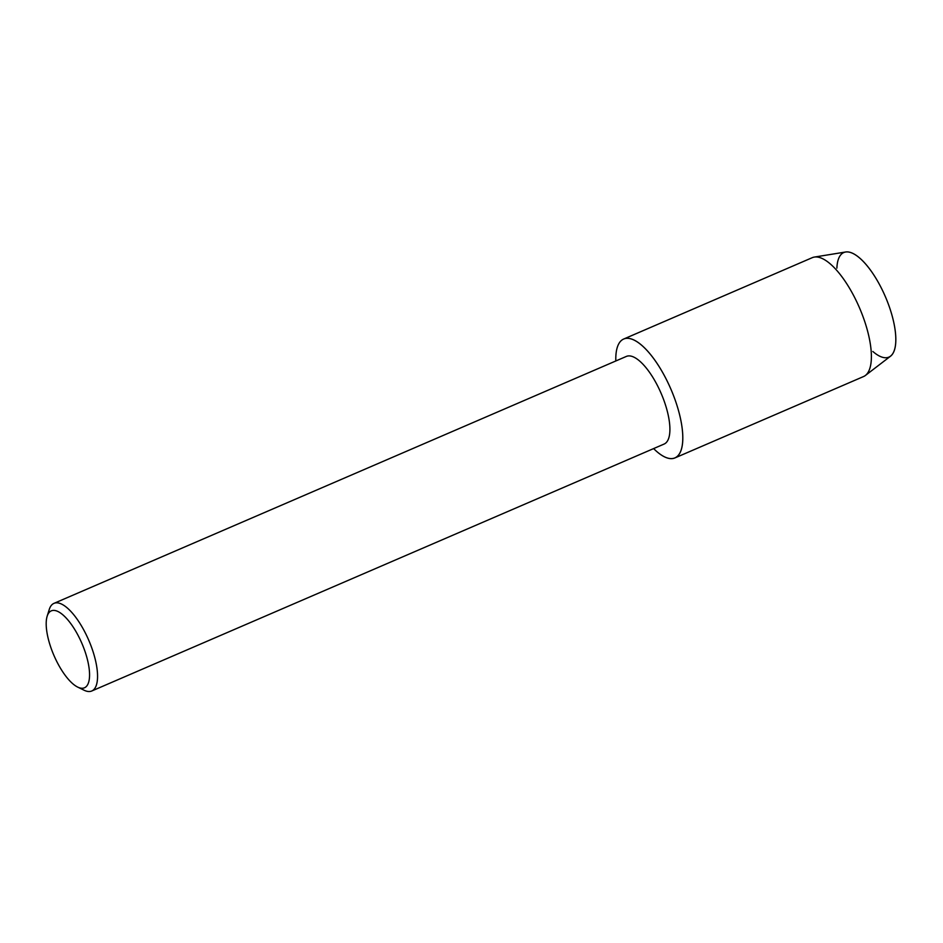 <?xml version="1.0" encoding="UTF-8"?>
<svg xmlns="http://www.w3.org/2000/svg" width="943" height="943" viewBox="0 0 943 943"><rect width="100%" height="100%" fill="white"/><g stroke="black" fill="none" stroke-linecap="round" stroke-linejoin="round"><path stroke-width="1.41" d="M836.889 268.118A56.969 20.699 66.7 0 1 857.953 256.649A56.969 20.699 66.7 0 1 890.216 309.457A56.969 20.699 66.7 0 1 872.853 351.48M47.15 616.25L49.248 609.508A47.716 17.328 66.7 0 1 53.963 603.367L626.317 356.442A47.716 17.328 66.7 0 1 665.204 404.111A47.716 17.328 66.7 0 1 664.12 444.059L91.766 690.995A47.716 17.328 66.7 0 1 84.057 690.205L77.715 687.105A41.893 15.218 66.7 0 1 50.333 645.943A41.893 15.218 66.7 0 1 47.15 616.25A41.893 15.218 66.7 0 1 64.324 616.156A41.893 15.218 66.7 0 1 85.436 652.721A41.893 15.218 66.7 0 1 77.715 687.105M615.814 360.969A64.737 23.516 66.7 0 1 638.281 342.615A64.737 23.516 66.7 0 1 676.426 403.722A64.737 23.516 66.7 0 1 653.617 448.585A64.737 23.516 66.7 0 0 674.952 457.921A64.737 23.516 66.7 0 0 676.426 403.722A64.737 23.516 66.7 0 0 623.665 339.044A64.737 23.516 66.7 0 0 615.814 360.969M53.963 603.367A47.716 17.328 66.7 0 1 92.85 651.035A47.716 17.328 66.7 0 1 91.766 690.995M623.665 339.044L812.229 257.687A64.737 23.516 66.7 0 1 814.304 257.085L845.612 252.005A56.969 20.699 66.7 0 1 890.216 309.457A56.969 20.699 66.7 0 1 890.557 356.183L865.379 375.479A64.737 23.516 66.7 0 1 863.517 376.563L674.952 457.921M814.304 257.085A64.737 23.516 66.7 0 1 865.002 322.365A64.737 23.516 66.7 0 1 865.379 375.479"/></g></svg>
